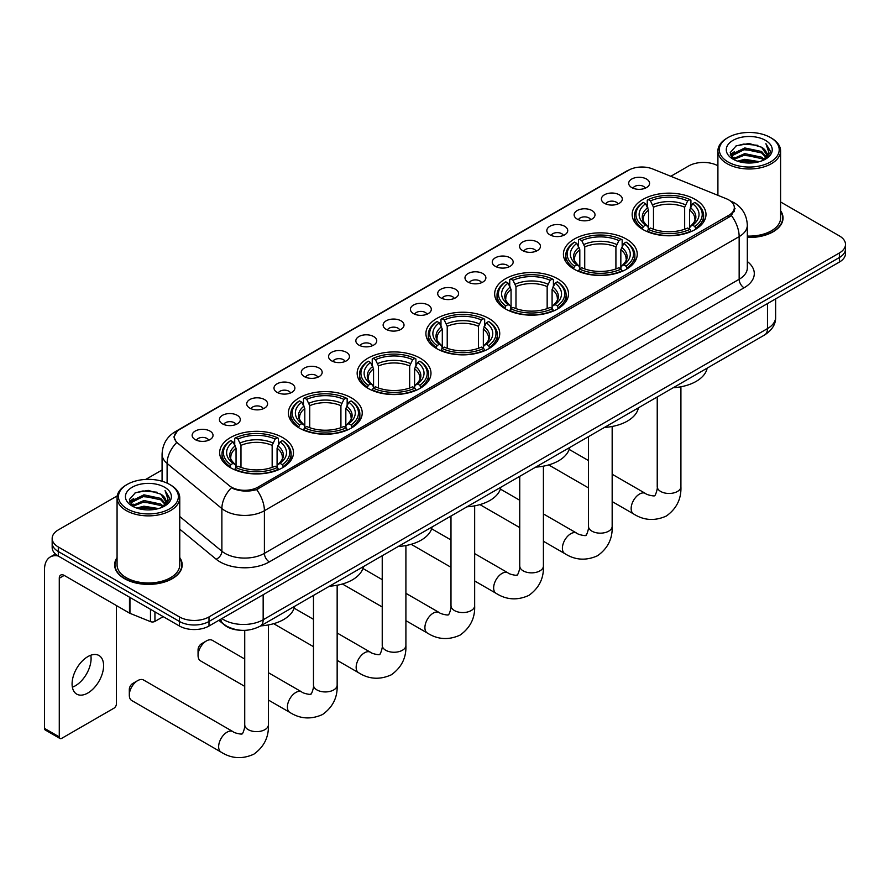 <?xml version="1.0" encoding="UTF-8"?>
<svg xmlns="http://www.w3.org/2000/svg" width="890" height="890" viewBox="0 0 890 890"><rect width="100%" height="100%" fill="white"/><g stroke="black" fill="none" stroke-linecap="round" stroke-linejoin="round"><path stroke-width="1.33" d="M420.169 358.169A36.913 21.316 0 0 0 379.941 353.553A36.913 21.316 0 0 0 357.157 373.244A36.913 21.316 0 0 0 367.971 388.318A36.913 21.316 0 0 0 408.199 392.935A36.913 21.316 0 0 0 430.983 373.244A36.913 21.316 0 0 0 420.169 358.169M626.427 239.087A36.913 21.316 0 0 0 586.198 234.47A36.913 21.316 0 0 0 563.414 254.162A36.913 21.316 0 0 0 574.228 269.236A36.913 21.316 0 0 0 614.456 273.853A36.913 21.316 0 0 0 637.24 254.162A36.913 21.316 0 0 0 626.427 239.087M557.674 278.781A36.913 21.316 0 0 0 517.446 274.165A36.913 21.316 0 0 0 494.662 293.856A36.913 21.316 0 0 0 505.476 308.93A36.913 21.316 0 0 0 545.703 313.547A36.913 21.316 0 0 0 568.488 293.856A36.913 21.316 0 0 0 557.674 278.781M488.922 318.475A36.913 21.316 0 0 0 448.694 313.858A36.913 21.316 0 0 0 425.909 333.55A36.913 21.316 0 0 0 436.723 348.624A36.913 21.316 0 0 0 476.951 353.241A36.913 21.316 0 0 0 499.735 333.55A36.913 21.316 0 0 0 488.922 318.475M351.416 397.863A36.913 21.316 0 0 0 311.189 393.247A36.913 21.316 0 0 0 288.405 412.938A36.913 21.316 0 0 0 299.218 428.001A36.913 21.316 0 0 0 339.446 432.629A36.913 21.316 0 0 0 362.23 412.938A36.913 21.316 0 0 0 351.416 397.863M282.664 437.557A36.913 21.316 0 0 0 242.436 432.941A36.913 21.316 0 0 0 219.652 452.632A36.913 21.316 0 0 0 230.465 467.695A36.913 21.316 0 0 0 270.694 472.323A36.913 21.316 0 0 0 293.478 452.632A36.913 21.316 0 0 0 282.664 437.557M695.179 199.405A36.913 21.316 0 0 0 654.951 194.777A36.913 21.316 0 0 0 632.167 214.468A36.913 21.316 0 0 0 642.969 229.542A36.913 21.316 0 0 0 683.209 234.159A36.913 21.316 0 0 0 705.993 214.468A36.913 21.316 0 0 0 695.179 199.405M604.466 203.321A10.446 6.03 180 0 1 602.385 201.618A10.446 6.03 180 0 1 605.845 194.12A10.446 6.03 180 0 1 619.24 194.788A10.446 6.03 180 0 1 621.309 201.618A10.446 6.03 180 0 1 604.466 203.321M617.96 203.944A6.263 3.616 0 0 0 616.281 202.186A6.263 3.616 0 0 0 610.106 201.273A6.263 3.616 0 0 0 605.734 203.944M577.176 219.073A10.446 6.03 180 0 1 575.107 217.371A10.446 6.03 180 0 1 578.567 209.873A10.446 6.03 180 0 1 591.95 210.541A10.446 6.03 180 0 1 594.031 217.371A10.446 6.03 180 0 1 577.176 219.073M590.682 219.696A6.263 3.616 0 0 0 589.002 217.939A6.263 3.616 0 0 0 582.828 217.027A6.263 3.616 0 0 0 578.456 219.696M549.898 234.827A10.446 6.03 180 0 1 547.817 233.124A10.446 6.03 180 0 1 551.277 225.626A10.446 6.03 180 0 1 564.672 226.294A10.446 6.03 180 0 1 566.741 233.124A10.446 6.03 180 0 1 549.898 234.827M563.392 235.45A6.263 3.616 0 0 0 561.712 233.692A6.263 3.616 0 0 0 555.538 232.768A6.263 3.616 0 0 0 551.166 235.45M522.608 250.58A10.446 6.03 180 0 1 520.539 248.877A10.446 6.03 180 0 1 523.999 241.379A10.446 6.03 180 0 1 537.382 242.047A10.446 6.03 180 0 1 539.462 248.877A10.446 6.03 180 0 1 522.608 250.58M536.114 251.203A6.263 3.616 0 0 0 534.434 249.445A6.263 3.616 0 0 0 528.26 248.521A6.263 3.616 0 0 0 523.887 251.203M495.33 266.333A10.446 6.03 180 0 1 493.249 264.63A10.446 6.03 180 0 1 496.709 257.132A10.446 6.03 180 0 1 510.103 257.8A10.446 6.03 180 0 1 512.173 264.63A10.446 6.03 180 0 1 495.33 266.333M508.824 266.956A6.263 3.616 0 0 0 507.144 265.198A6.263 3.616 0 0 0 500.97 264.274A6.263 3.616 0 0 0 496.598 266.956M468.04 282.086A10.446 6.03 180 0 1 465.971 280.383A10.446 6.03 180 0 1 469.43 272.885A10.446 6.03 180 0 1 482.814 273.553A10.446 6.03 180 0 1 484.894 280.383A10.446 6.03 180 0 1 468.04 282.086M481.546 282.709A6.263 3.616 0 0 0 479.866 280.951A6.263 3.616 0 0 0 473.691 280.027A6.263 3.616 0 0 0 469.319 282.709M440.761 297.839A10.446 6.03 180 0 1 438.681 296.125A10.446 6.03 180 0 1 442.141 288.638A10.446 6.03 180 0 1 455.535 289.306A10.446 6.03 180 0 1 457.605 296.125A10.446 6.03 180 0 1 440.761 297.839M454.256 298.462A6.263 3.616 0 0 0 452.576 296.704A6.263 3.616 0 0 0 446.402 295.78A6.263 3.616 0 0 0 442.03 298.462M413.472 313.591A10.446 6.03 180 0 1 411.403 311.878A10.446 6.03 180 0 1 414.862 304.391A10.446 6.03 180 0 1 428.246 305.059A10.446 6.03 180 0 1 430.326 311.878A10.446 6.03 180 0 1 413.472 313.591M426.978 314.214A6.263 3.616 0 0 0 425.298 312.457A6.263 3.616 0 0 0 419.123 311.533A6.263 3.616 0 0 0 414.751 314.214M386.193 329.345A10.446 6.03 180 0 1 384.113 327.631A10.446 6.03 180 0 1 387.573 320.144A10.446 6.03 180 0 1 400.967 320.812A10.446 6.03 180 0 1 403.036 327.631A10.446 6.03 180 0 1 386.193 329.345M399.688 329.968A6.263 3.616 0 0 0 398.008 328.199A6.263 3.616 0 0 0 391.834 327.286A6.263 3.616 0 0 0 387.462 329.968M358.904 345.098A10.446 6.03 180 0 1 356.834 343.384A10.446 6.03 180 0 1 360.294 335.886A10.446 6.03 180 0 1 373.678 336.565A10.446 6.03 180 0 1 375.758 343.384A10.446 6.03 180 0 1 358.904 345.098M372.409 345.721A6.263 3.616 0 0 0 370.73 343.952A6.263 3.616 0 0 0 364.555 343.039A6.263 3.616 0 0 0 360.183 345.721M331.625 360.851A10.446 6.03 180 0 1 329.545 359.137A10.446 6.03 180 0 1 333.005 351.639A10.446 6.03 180 0 1 346.399 352.318A10.446 6.03 180 0 1 348.468 359.137A10.446 6.03 180 0 1 331.625 360.851M345.12 361.474A6.263 3.616 0 0 0 343.44 359.705A6.263 3.616 0 0 0 337.266 358.792A6.263 3.616 0 0 0 332.893 361.474M304.336 376.603A10.446 6.03 180 0 1 302.266 374.89A10.446 6.03 180 0 1 305.726 367.392A10.446 6.03 180 0 1 319.109 368.071A10.446 6.03 180 0 1 321.19 374.89A10.446 6.03 180 0 1 304.336 376.603M317.841 377.226A6.263 3.616 0 0 0 316.161 375.458A6.263 3.616 0 0 0 309.987 374.545A6.263 3.616 0 0 0 305.615 377.226M277.057 392.345A10.446 6.03 180 0 1 274.977 390.643A10.446 6.03 180 0 1 278.437 383.145A10.446 6.03 180 0 1 291.831 383.824A10.446 6.03 180 0 1 293.9 390.643A10.446 6.03 180 0 1 277.057 392.345M290.552 392.98A6.263 3.616 0 0 0 288.872 391.211A6.263 3.616 0 0 0 282.697 390.298A6.263 3.616 0 0 0 278.325 392.98M249.767 408.098A10.446 6.03 180 0 1 247.698 406.396A10.446 6.03 180 0 1 251.158 398.898A10.446 6.03 180 0 1 264.541 399.577A10.446 6.03 180 0 1 266.622 406.396A10.446 6.03 180 0 1 249.767 408.098M263.273 408.733A6.263 3.616 0 0 0 261.593 406.964A6.263 3.616 0 0 0 255.419 406.051A6.263 3.616 0 0 0 251.047 408.733M222.489 423.851A10.446 6.03 180 0 1 220.409 422.149A10.446 6.03 180 0 1 223.868 414.651A10.446 6.03 180 0 1 237.263 415.33A10.446 6.03 180 0 1 239.332 422.149A10.446 6.03 180 0 1 222.489 423.851M235.984 424.486A6.263 3.616 0 0 0 234.304 422.717A6.263 3.616 0 0 0 228.129 421.804A6.263 3.616 0 0 0 223.757 424.486M195.199 439.604A10.446 6.03 180 0 1 193.13 437.902A10.446 6.03 180 0 1 196.59 430.404A10.446 6.03 180 0 1 209.973 431.083A10.446 6.03 180 0 1 212.054 437.902A10.446 6.03 180 0 1 195.199 439.604M208.705 440.227A6.263 3.616 0 0 0 207.025 438.47A6.263 3.616 0 0 0 200.851 437.557A6.263 3.616 0 0 0 196.479 440.227M631.744 187.567A10.446 6.03 180 0 1 629.675 185.865A10.446 6.03 180 0 1 633.135 178.367A10.446 6.03 180 0 1 646.518 179.046A10.446 6.03 180 0 1 648.599 185.865A10.446 6.03 180 0 1 631.744 187.567M645.25 188.202A6.263 3.616 0 0 0 643.57 186.433A6.263 3.616 0 0 0 637.396 185.52A6.263 3.616 0 0 0 633.024 188.202M726.307 198.726A18.801 10.858 180 0 1 728.821 199.939A18.801 10.858 180 0 1 734.328 207.615A18.801 10.858 180 0 1 728.821 215.291L258 487.119A18.801 10.858 180 0 1 229.297 485.673L177.778 443.187A18.801 10.858 180 0 1 174.373 436.968A18.801 10.858 180 0 1 179.88 429.291L628.652 170.201A18.801 10.858 180 0 1 652.726 168.978L726.307 198.726M240.289 630.231A20.893 12.059 180 0 1 224.636 625.114L218.84 620.33M117.068 557.607A33.776 19.502 0 0 0 114.632 564.883A33.776 19.502 0 0 0 124.533 578.678A33.776 19.502 0 0 0 161.346 582.906A33.776 19.502 0 0 0 182.194 564.883A33.776 19.502 0 0 0 179.758 557.607M735.062 208.416L731.38 215.491L729.555 216.826L256.62 489.589C248.755 491.847 241.023 491.558 233.425 488.744L231.4 487.764A24.375 16.309 129.5 0 0 221.877 508.568L167.109 463.423A27.857 16.087 180 0 1 162.08 454.189L162.08 481.256M117.246 495.875L58.295 529.917A20.893 12.059 0 0 0 52.165 538.439L52.165 547.539A20.893 12.059 0 0 0 58.295 556.072L179.446 626.015L179.446 621.465A20.893 12.059 0 0 0 208.994 621.465L839.381 257.522A20.893 12.059 0 0 0 845.5 248.989A20.893 12.059 0 0 1 839.381 257.522L208.994 621.465A20.893 12.059 0 0 1 179.446 621.465L58.295 551.522L179.446 621.465L179.446 616.926A20.893 12.059 0 0 0 208.994 616.926L839.381 252.971A20.893 12.059 0 0 0 845.5 244.439A20.893 12.059 0 0 0 839.381 235.906L780.597 201.974M52.165 542.989A20.893 12.059 0 0 0 58.295 551.522A20.893 12.059 0 0 1 52.165 542.989M167.109 483.137L167.109 463.423A24.375 16.309 129.5 0 1 176.565 442.675L173.895 436.957L177.333 431.105M747.322 237.463A33.776 19.502 0 0 0 783.033 217.994A33.776 19.502 0 0 0 780.597 210.719M717.907 165.785A20.893 12.059 0 0 0 688.682 165.963L670.804 176.287M162.08 469.998L145.738 479.421M52.165 538.439A20.893 12.059 0 0 0 58.295 546.972L179.446 616.926M179.446 626.015A20.893 12.059 0 0 0 208.994 626.015L839.381 262.072A20.893 12.059 0 0 0 845.5 253.539L845.5 244.439M728.076 161.98A29.949 17.288 0 0 0 770.428 161.98A29.949 17.288 0 0 0 770.428 137.527L771.419 138.095A31.339 18.1 0 0 1 780.597 150.888A31.339 18.1 0 0 1 761.25 167.609A31.339 18.1 0 0 1 727.097 163.682A31.339 18.1 0 0 1 717.907 150.888A31.339 18.1 0 0 1 727.097 138.095L728.076 137.527A29.949 17.288 0 0 0 728.076 161.98M747.322 236.061A31.339 18.1 0 0 0 780.597 217.994L780.597 150.888M747.322 237.263A33.431 19.302 0 0 0 782.688 217.994A33.431 19.302 0 0 0 780.597 211.275M737.521 161.168L744.752 159.31L759.404 161.657M739.59 161.791L744.752 160.734L757.256 162.191M733.037 158.821L744.752 153.625L761.562 157.174L764.276 159.421M733.738 159.432L744.752 155.049L761.562 158.598L763.52 160.089M732.047 157.875L732.437 154.104L744.752 147.94L761.562 151.489L766.168 156.707M731.892 157.185L732.437 155.516L744.752 149.364L761.562 152.913L765.845 157.385M763.342 160.233A17.411 10.057 0 0 0 766.668 154.337A17.411 10.057 0 0 0 761.562 147.228L766.657 154.671M765.511 140.375A22.984 13.272 0 0 0 733.048 140.342A22.984 13.272 0 0 0 732.904 159.076A22.984 13.272 0 0 0 733.004 159.132A22.984 13.272 0 0 0 765.611 159.076A22.984 13.272 0 0 0 765.511 140.375M761.562 147.228L749.057 143.49L736.197 145.849L730.234 152.59L734.194 159.766M764.766 159.544L770.328 152.502L770.44 151.233L765.912 143.679L768.76 152.145L763.531 160.156M771.419 138.095L770.428 137.527A29.949 17.288 0 0 0 728.076 137.527M765.912 143.679L770.428 151.522M735.897 146.005L743.773 144.058L757.88 145.326M730.468 155.149L733.037 153.136M738.689 150.733L743.773 149.743L757.379 150.866M738.689 156.417L743.773 155.439L757.379 156.551M739.735 161.835L743.773 161.123L757.234 162.203M730.323 154.593L734.539 151.6M732.559 158.42L734.539 157.285M642.313 229.142L643.303 226.505A33.153 19.146 0 0 1 643.303 202.431L645.584 203.743A29.949 17.288 0 0 0 645.584 225.192L647.831 226.472L648.554 229.153M648.554 228.062L648.554 210.062L645.584 203.743M647.241 206.602L647.241 200.15L648.231 199.583A33.153 19.146 0 0 1 689.928 199.583L687.647 200.906A29.949 17.288 0 0 0 650.501 200.906L653.482 207.214L653.482 229.231M684.666 229.231L684.666 207.214L687.647 200.906M673.24 387.728A38.303 22.116 0 0 0 707.161 368.137M647.241 231.055A34.543 19.947 0 0 0 690.918 231.055L689.928 229.353A33.153 19.146 0 0 1 648.231 229.353L647.241 231.656M690.918 231.656L690.918 231.055M643.303 202.431L642.313 202.998A34.543 19.947 0 0 0 634.526 215.603A34.543 19.947 0 0 0 642.313 228.218M689.928 199.583L690.918 200.15L690.918 206.602M648.231 229.353L650.501 228.029A29.949 17.288 0 0 0 687.647 228.029L689.928 229.353M645.584 225.192L643.303 226.505M650.501 200.906L648.231 199.583M647.831 207.626A26.789 15.464 0 0 0 647.831 226.472L647.953 226.549C644.149 222.878 642.602 220.375 643.303 219.062A25.766 14.874 0 0 1 648.554 210.062M695.846 228.218A34.543 19.947 0 0 0 703.623 215.603A34.543 19.947 0 0 0 695.846 202.998L694.856 202.431A33.153 19.146 0 0 1 694.856 226.505L695.846 229.142M694.856 226.505L692.576 225.192A29.949 17.288 0 0 0 692.576 203.743L694.856 202.431M692.576 203.743L689.594 210.062L689.594 228.062L690.317 226.472L692.576 225.192M689.594 210.062A25.766 14.874 0 0 1 694.845 219.062C695.546 220.386 694 222.878 690.195 226.549L690.317 226.472A26.789 15.464 0 0 0 690.317 207.626M689.594 229.153L689.594 228.062M573.56 268.836L574.551 266.199A33.153 19.146 0 0 1 574.551 242.124L576.831 243.437A29.949 17.288 0 0 0 576.831 264.886L579.078 266.166L579.813 268.847M579.813 267.757L579.813 249.745L576.831 243.437M578.489 246.296L578.489 239.844L579.479 239.277A33.153 19.146 0 0 1 621.176 239.277L618.895 240.6A29.949 17.288 0 0 0 581.76 240.6L584.73 246.908L584.73 268.925M615.913 268.925L615.913 246.908L618.895 240.6M604.488 427.423A38.303 22.116 0 0 0 638.408 407.831M578.489 270.749A34.543 19.947 0 0 0 622.166 270.749L621.176 269.047A33.153 19.146 0 0 1 579.479 269.047L578.489 271.339M622.166 271.339L622.166 270.749M574.551 242.124L573.56 242.692A34.543 19.947 0 0 0 565.784 255.297A34.543 19.947 0 0 0 573.56 267.912M621.176 239.277L622.166 239.844L622.166 246.296M579.479 269.047L581.76 267.723A29.949 17.288 0 0 0 618.895 267.723L621.176 269.047M576.831 264.886L574.551 266.199M581.76 240.6L579.479 239.277M579.078 247.32A26.789 15.464 0 0 0 579.078 266.166L579.201 266.243C575.396 262.572 573.85 260.069 574.551 258.756A25.766 14.874 0 0 1 579.813 249.745M627.094 267.912A34.543 19.947 0 0 0 634.87 255.297A34.543 19.947 0 0 0 627.094 242.692L626.104 242.124A33.153 19.146 0 0 1 626.104 266.199L627.094 268.836M626.104 266.199L623.823 264.886A29.949 17.288 0 0 0 623.823 243.437L626.104 242.124M623.823 243.437L620.842 249.745L620.842 267.757L621.565 266.166L623.823 264.886M620.842 249.745A25.766 14.874 0 0 1 626.093 258.756C626.794 260.08 625.247 262.572 621.442 266.243L621.565 266.166A26.789 15.464 0 0 0 621.565 247.32M620.842 268.847L620.842 267.757M504.808 308.53L505.798 305.893A33.153 19.146 0 0 1 505.798 281.819L508.079 283.131A29.949 17.288 0 0 0 508.079 304.58L510.326 305.86L511.06 308.541M511.06 307.451L511.06 289.439L508.079 283.131M509.736 285.99L509.736 279.538L510.726 278.971A33.153 19.146 0 0 1 552.423 278.971L550.142 280.294A29.949 17.288 0 0 0 513.007 280.294L515.978 286.602L515.978 308.619M547.161 308.619L547.161 286.602L550.142 280.294M535.736 467.117A38.303 22.116 0 0 0 569.656 447.525M509.736 310.443A34.543 19.947 0 0 0 553.413 310.443L552.423 308.741A33.153 19.146 0 0 1 510.726 308.741L509.736 311.033M553.413 311.033L553.413 310.443M505.798 281.819L504.808 282.386A34.543 19.947 0 0 0 497.032 294.991A34.543 19.947 0 0 0 504.808 307.606M552.423 278.971L553.413 279.538L553.413 285.99M510.726 308.741L513.007 307.417A29.949 17.288 0 0 0 550.142 307.417L552.423 308.741M508.079 304.58L505.798 305.893M513.007 280.294L510.726 278.971M510.326 287.014A26.789 15.464 0 0 0 510.326 305.86L510.459 305.938C506.644 302.255 505.097 299.763 505.798 298.45A25.766 14.874 0 0 1 511.06 289.439M558.341 307.606A34.543 19.947 0 0 0 566.118 294.991A34.543 19.947 0 0 0 558.341 282.386L557.351 281.819A33.153 19.146 0 0 1 557.351 305.893L558.341 308.53M557.351 305.893L555.071 304.58A29.949 17.288 0 0 0 555.071 283.131L557.351 281.819M555.071 283.131L552.089 289.439L552.089 307.451L552.824 305.86L555.071 304.58M552.089 289.439A25.766 14.874 0 0 1 557.34 298.45C558.041 299.774 556.495 302.266 552.69 305.938L552.824 305.86A26.789 15.464 0 0 0 552.824 287.014M552.089 308.541L552.089 307.451M436.055 348.224L437.046 345.587A33.153 19.146 0 0 1 437.046 321.512L439.326 322.825A29.949 17.288 0 0 0 439.326 344.274L441.574 345.554L442.308 348.235M442.308 347.145L442.308 329.133L439.326 322.825M440.984 325.684L440.984 319.232L441.974 318.665A33.153 19.146 0 0 1 483.671 318.665L481.39 319.988A29.949 17.288 0 0 0 444.255 319.988L447.225 326.296L447.225 348.313M478.42 348.313L478.42 326.296L481.39 319.988M466.983 506.799A38.303 22.116 0 0 0 500.903 487.219M440.984 350.137A34.543 19.947 0 0 0 484.661 350.137L483.671 348.435A33.153 19.146 0 0 1 441.974 348.435L440.984 350.727M484.661 350.727L484.661 350.137M437.046 321.512L436.055 322.08A34.543 19.947 0 0 0 428.279 334.684A34.543 19.947 0 0 0 436.055 347.3M483.671 318.665L484.661 319.232L484.661 325.684M441.974 348.435L444.255 347.111A29.949 17.288 0 0 0 481.39 347.111L483.671 348.435M439.326 344.274L437.046 345.587M444.255 319.988L441.974 318.665M441.574 326.708A26.789 15.464 0 0 0 441.574 345.554L441.707 345.632C437.902 341.949 436.345 339.457 437.057 338.144A25.766 14.874 0 0 1 442.308 329.133M489.589 347.3A34.543 19.947 0 0 0 497.365 334.684A34.543 19.947 0 0 0 489.589 322.08L488.599 321.512A33.153 19.146 0 0 1 488.599 345.587L489.589 348.224M488.599 345.587L486.318 344.274A29.949 17.288 0 0 0 486.318 322.825L488.599 321.512M486.318 322.825L483.337 329.133L483.337 347.145L484.071 345.554L486.318 344.274M483.337 329.133A25.766 14.874 0 0 1 488.588 338.144C489.289 339.468 487.742 341.96 483.938 345.632L484.071 345.554A26.789 15.464 0 0 0 484.071 326.708M483.337 348.235L483.337 347.145M367.303 387.918L368.293 385.281A33.153 19.146 0 0 1 368.293 361.207L370.574 362.519A29.949 17.288 0 0 0 370.574 383.968L372.821 385.248L373.555 387.929M373.555 386.839L373.555 368.827L370.574 362.519M372.231 365.378L372.231 358.926L373.222 358.358A33.153 19.146 0 0 1 414.918 358.358L412.637 359.682A29.949 17.288 0 0 0 375.502 359.682L378.473 365.99L378.473 388.007M409.667 388.007L409.667 365.99L412.637 359.682M398.231 546.493A38.303 22.116 0 0 0 432.151 526.913M372.231 389.831A34.543 19.947 0 0 0 415.908 389.831L414.918 388.129A33.153 19.146 0 0 1 373.222 388.129L372.231 390.421M415.908 390.421L415.908 389.831M368.293 361.207L367.303 361.774A34.543 19.947 0 0 0 359.527 374.378A34.543 19.947 0 0 0 367.303 386.994M414.918 358.358L415.908 358.926L415.908 365.378M373.222 388.129L375.502 386.805A29.949 17.288 0 0 0 412.637 386.805L414.918 388.129M370.574 383.968L368.293 385.281M375.502 359.682L373.222 358.358M372.821 366.402A26.789 15.464 0 0 0 372.821 385.248L372.955 385.326C369.15 381.643 367.592 379.151 368.304 377.838A25.766 14.874 0 0 1 373.555 368.827M420.837 386.994A34.543 19.947 0 0 0 428.613 374.378A34.543 19.947 0 0 0 420.837 361.774L419.846 361.207A33.153 19.146 0 0 1 419.846 385.281L420.837 387.918M419.846 385.281L417.566 383.968A29.949 17.288 0 0 0 417.566 362.519L419.846 361.207M417.566 362.519L414.584 368.827L414.584 386.839L415.319 385.248L417.566 383.968M414.584 368.827A25.766 14.874 0 0 1 419.835 377.838C420.536 379.162 418.99 381.654 415.185 385.326L415.319 385.248A26.789 15.464 0 0 0 415.319 366.402M414.584 387.929L414.584 386.839M198.058 655.418L198.058 649.733A4.873 2.815 -60 0 1 201.507 643.77L206.436 640.922A11.837 6.831 120 0 0 198.058 655.418A11.837 6.831 120 0 0 200.506 660.847L244.728 686.368M298.55 427.612L299.541 424.975A33.153 19.146 0 0 1 299.541 400.901L301.821 402.213A29.949 17.288 0 0 0 301.821 423.662L304.069 424.942L304.803 427.623M304.803 426.532L304.803 408.521L301.821 402.213M303.479 405.072L303.479 398.62L304.469 398.053A33.153 19.146 0 0 1 346.166 398.053L343.885 399.376A29.949 17.288 0 0 0 306.75 399.376L309.731 405.684L309.731 427.701M340.915 427.701L340.915 405.684L343.885 399.376M329.478 586.187A38.303 22.116 0 0 0 363.398 566.607M303.479 429.525A34.543 19.947 0 0 0 347.156 429.525L346.166 427.823A33.153 19.146 0 0 1 304.469 427.823L303.479 430.115M347.156 430.115L347.156 429.525M299.541 400.901L298.55 401.468A34.543 19.947 0 0 0 290.774 414.072A34.543 19.947 0 0 0 298.55 426.688M346.166 398.053L347.156 398.62L347.156 405.072M304.469 427.823L306.75 426.499A29.949 17.288 0 0 0 343.885 426.499L346.166 427.823M301.821 423.662L299.541 424.975M306.75 399.376L304.469 398.053M304.069 406.096A26.789 15.464 0 0 0 304.069 424.942L304.202 425.02C300.397 421.337 298.84 418.845 299.552 417.521A25.766 14.874 0 0 1 304.803 408.521M352.084 426.688A34.543 19.947 0 0 0 359.86 414.072A34.543 19.947 0 0 0 352.084 401.468L351.094 400.901A33.153 19.146 0 0 1 351.094 424.975L352.084 427.612M351.094 424.975L348.813 423.662A29.949 17.288 0 0 0 348.813 402.213L351.094 400.901M348.813 402.213L345.832 408.521L345.832 426.532L346.566 424.942L348.813 423.662M345.832 408.521A25.766 14.874 0 0 1 351.083 417.521C351.795 418.845 350.237 421.348 346.433 425.02L346.566 424.942A26.789 15.464 0 0 0 346.566 406.096M345.832 427.623L345.832 426.532M244.728 659.023L212.354 640.333A11.837 6.831 120 0 0 206.436 640.922L201.507 643.77M129.306 695.112L129.306 689.427A4.873 2.815 -60 0 1 132.755 683.464L137.683 680.616A11.837 6.831 120 0 0 129.306 695.112A11.837 6.831 120 0 0 131.764 700.541L221.098 752.117A11.837 6.831 -60 0 1 219.285 742.627A11.837 6.831 -60 0 1 227.017 732.192A11.837 6.831 -60 0 1 232.935 731.613C234.292 733.215 243.259 734.851 241.991 733.683C242.369 735.363 245.451 726.774 244.728 724.805A11.837 6.831 180 0 0 248.199 729.633A11.837 6.831 180 0 0 264.942 729.633A11.837 6.831 180 0 0 268.402 724.805C268.913 737.053 264.052 746.855 253.828 754.186C242.369 759.37 231.467 758.681 221.098 752.117M229.798 467.306L230.788 464.669A33.153 19.146 0 0 1 230.788 440.595L233.069 441.907A29.949 17.288 0 0 0 233.069 463.356L235.316 464.636L236.05 467.317M236.05 466.226L236.05 448.215L233.069 441.907M234.726 444.766L234.726 438.314L235.716 437.747A33.153 19.146 0 0 1 277.413 437.747L275.132 439.059A29.949 17.288 0 0 0 237.997 439.059L240.979 445.378L240.979 467.395M272.162 467.395L272.162 445.378L275.132 439.059M260.726 625.881A38.303 22.116 0 0 0 294.646 606.301M234.726 469.219A34.543 19.947 0 0 0 278.403 469.219L277.413 467.506A33.153 19.146 0 0 1 235.716 467.506L234.726 469.809M278.403 469.809L278.403 469.219M230.788 440.595L229.798 441.162A34.543 19.947 0 0 0 222.022 453.767A34.543 19.947 0 0 0 229.798 466.382M277.413 437.747L278.403 438.314L278.403 444.766M235.716 467.506L237.997 466.193A29.949 17.288 0 0 0 275.132 466.193L277.413 467.506M233.069 463.356L230.788 464.669M237.997 439.059L235.716 437.747M235.316 445.79A26.789 15.464 0 0 0 235.316 464.636L235.45 464.714C231.645 461.031 230.087 458.539 230.799 457.215A25.766 14.874 0 0 1 236.05 448.215M283.332 466.382A34.543 19.947 0 0 0 291.108 453.767A34.543 19.947 0 0 0 283.332 441.162L282.341 440.595A33.153 19.146 0 0 1 282.341 464.669L283.332 467.306M282.341 464.669L280.061 463.356A29.949 17.288 0 0 0 280.061 441.907L282.341 440.595M280.061 441.907L277.079 448.215L277.079 466.226L277.814 464.636L280.061 463.356M277.079 448.215A25.766 14.874 0 0 1 282.341 457.215C283.042 458.539 281.485 461.042 277.68 464.714L277.814 464.636A26.789 15.464 0 0 0 277.814 445.79M277.079 467.317L277.079 466.226M232.935 731.613L143.602 680.027A11.837 6.831 120 0 0 137.683 680.616L132.755 683.464M90.813 655.229A22.283 12.872 -60 0 1 75.338 685.79A22.283 12.872 -60 0 1 72.368 687.18M87.843 693.01A22.283 12.872 120 0 0 102.395 673.374A22.283 12.872 120 0 0 98.979 655.507A22.283 12.872 120 0 0 87.843 656.62A22.283 12.872 120 0 0 73.28 676.255A22.283 12.872 120 0 0 76.696 694.111A22.283 12.872 120 0 0 87.843 693.01M154.938 611.875L154.938 621.398L163.193 616.636M58.05 555.939A27.857 16.087 -120 0 0 50.274 556.973A27.857 16.087 -120 0 0 44.5 569.722L44.5 728.387L59.274 736.909L59.274 578.255A6.964 4.016 60 0 1 60.72 575.062A6.964 4.016 60 0 1 64.202 575.407L129.484 613.099L129.484 597.179M59.274 736.909A3.482 2.014 120 0 0 59.997 738.511L45.223 729.978A3.482 2.014 -60 0 1 44.5 728.387M59.997 738.511A3.482 2.014 120 0 0 61.733 738.333L113.942 708.195A3.482 2.014 120 0 0 116.401 703.934L116.401 605.545M154.938 621.398A3.482 2.014 180 0 1 150.477 621.62L129.951 613.321A3.482 2.014 180 0 1 129.484 613.099M127.237 508.869A29.949 17.288 0 0 0 169.59 508.869A29.949 17.288 0 0 0 169.59 484.416L170.58 484.983A31.339 18.1 0 0 1 179.758 497.788A31.339 18.1 0 0 1 160.411 514.498A31.339 18.1 0 0 1 126.258 510.582A31.339 18.1 0 0 1 117.068 497.788A31.339 18.1 0 0 1 126.258 484.983L127.237 484.416A29.949 17.288 0 0 0 127.237 508.869M117.068 497.788L117.068 564.883A31.339 18.1 0 0 0 126.258 577.677A31.339 18.1 0 0 0 160.411 581.604A31.339 18.1 0 0 0 179.758 564.883L179.758 497.788M117.068 558.175A33.431 19.302 0 0 0 114.988 564.883A33.431 19.302 0 0 0 124.778 578.533A33.431 19.302 0 0 0 161.212 582.716A33.431 19.302 0 0 0 181.849 564.883A33.431 19.302 0 0 0 179.758 558.175M136.682 508.057L143.913 506.199L158.565 508.557M138.751 508.68L143.913 507.623L156.417 509.08L142.934 508.012L138.896 508.724M132.198 505.709L143.913 500.514L160.723 504.063L163.437 506.31M132.899 506.321L143.913 501.938L160.723 505.487L162.681 506.989M131.208 504.764L131.598 500.992L143.913 494.829L160.723 498.378L165.329 503.607M131.053 504.074L131.598 502.416L143.913 496.253L160.723 499.802L165.006 504.285M162.503 507.133A17.411 10.057 0 0 0 165.829 501.226A17.411 10.057 0 0 0 160.723 494.117L165.818 501.571M164.672 487.264A22.984 13.272 0 0 0 132.21 487.231A22.984 13.272 0 0 0 132.065 505.965A22.984 13.272 0 0 0 132.165 506.032A22.984 13.272 0 0 0 164.772 505.965A22.984 13.272 0 0 0 164.672 487.264M160.723 494.117L148.218 490.379L135.358 492.749L129.406 499.479L133.355 506.666M163.938 506.432L169.489 499.39L169.601 498.122L165.073 490.579L167.921 499.034L162.692 507.044M170.58 484.983L169.59 484.416A29.949 17.288 0 0 0 127.237 484.416M165.073 490.579L169.59 498.411M135.058 492.893L142.934 490.946L157.041 492.215M129.629 502.038L132.198 500.024M137.85 497.621L142.934 496.642L156.54 497.755M137.85 503.306L142.934 502.327L156.54 503.44M129.484 501.482L133.7 498.489M131.72 505.309L133.7 504.174M258 487.119L258 489.033M728.821 215.291L728.821 217.249M747.322 261.515A34.821 20.103 180 0 1 744.085 287.804L269.325 561.902A6.964 4.016 60 0 1 264.397 553.369L739.156 279.271A27.857 16.087 0 0 0 747.322 267.901L747.322 225.248A27.857 16.087 180 0 1 739.156 236.618A24.375 14.073 -120 0 0 731.38 215.491M269.325 561.902A34.821 20.103 180 0 1 220.075 561.902A34.821 20.103 180 0 1 216.17 559.22L179.758 529.194M225.003 553.369A27.857 16.087 0 0 0 264.397 553.369L264.397 510.715A27.857 16.087 180 0 1 225.003 510.715A27.857 16.087 180 0 1 221.877 508.568L221.877 551.221A27.857 16.087 0 0 0 225.003 553.369M730.59 200.995A24.375 11.414 112 0 0 730.267 200.873L734.105 202.709C742.438 207.715 746.844 215.224 747.322 225.248M256.62 489.589A24.375 14.073 60 0 1 264.397 510.715L739.156 236.618L739.156 279.271A6.964 4.016 60 0 0 744.085 287.804M177.811 430.716A24.375 14.073 -120 0 0 175.286 431.661C166.953 436.667 162.547 444.177 162.08 454.189M175.286 431.661L626.593 171.091A24.375 14.073 60 0 1 628.44 170.313M208.994 616.926L208.994 626.015M839.381 252.971L839.381 262.072M58.295 546.972L58.295 556.072M179.758 516.5L221.877 551.221A6.964 4.661 -50.5 0 1 216.17 559.22M221.899 618.572A27.857 16.087 0 0 0 223.768 619.763A27.857 16.087 0 0 0 263.162 619.763L767.48 328.599A27.857 16.087 0 0 0 775.635 317.229C775.835 324.138 772.164 330.057 764.588 334.985L260.281 626.137A13.928 8.043 60 0 0 263.162 619.763L263.162 594.743M767.48 303.579L767.48 328.599A13.928 8.043 60 0 1 764.588 334.985M220.764 619.218A13.928 9.312 129.5 0 0 223.19 623.756L218.962 620.263M680.917 386.772L680.917 486.641A11.837 6.831 180 0 1 677.446 491.469A11.837 6.831 180 0 1 660.703 491.469A11.837 6.831 180 0 1 657.232 486.641C657.955 488.621 654.884 497.199 654.506 495.519C655.774 496.687 646.796 495.062 645.45 493.449L612.164 474.236M680.917 486.641C681.417 498.889 676.567 508.691 666.343 516.022C654.884 521.206 643.971 520.517 633.602 513.953A11.837 6.831 -60 0 1 631.789 504.463A11.837 6.831 -60 0 1 639.532 494.039A11.837 6.831 -60 0 1 645.45 493.449M684.666 207.214A25.766 14.874 0 0 0 653.482 207.214M685.4 204.778A26.789 15.464 0 0 0 652.759 204.778M612.164 426.466L612.164 526.335A11.837 6.831 180 0 1 608.693 531.163A11.837 6.831 180 0 1 591.95 531.163A11.837 6.831 180 0 1 588.49 526.335C589.202 528.315 586.132 536.893 585.754 535.213C587.022 536.381 578.044 534.757 576.698 533.143L543.412 513.931M612.164 526.335C612.676 538.584 607.814 548.385 597.591 555.716C586.132 560.9 575.218 560.211 564.861 553.647A11.837 6.831 -60 0 1 563.036 544.157A11.837 6.831 -60 0 1 570.779 533.722A11.837 6.831 -60 0 1 576.698 533.143M615.913 246.908A25.766 14.874 0 0 0 584.73 246.908M616.648 244.472A26.789 15.464 0 0 0 584.007 244.472M543.412 466.16L543.412 566.029A11.837 6.831 180 0 1 539.941 570.857A11.837 6.831 180 0 1 523.198 570.857A11.837 6.831 180 0 1 519.738 566.029C520.45 568.009 517.379 576.587 517.001 574.907C518.269 576.075 509.291 574.451 507.945 572.837L474.659 553.613M543.412 566.029C543.923 578.277 539.062 588.079 528.838 595.41C517.379 600.594 506.466 599.904 496.108 593.341A11.837 6.831 -60 0 1 494.284 583.851A11.837 6.831 -60 0 1 502.027 573.416A11.837 6.831 -60 0 1 507.945 572.837M547.161 286.602A25.766 14.874 0 0 0 515.978 286.602M547.895 284.166A26.789 15.464 0 0 0 515.254 284.166M474.659 505.854L474.659 605.723A11.837 6.831 180 0 1 471.199 610.551A11.837 6.831 180 0 1 454.445 610.551A11.837 6.831 180 0 1 450.985 605.723C451.697 607.703 448.627 616.281 448.249 614.601C449.517 615.769 440.55 614.144 439.193 612.531L405.907 593.307M474.659 605.723C475.171 617.971 470.309 627.773 460.086 635.104C448.627 640.288 437.713 639.598 427.356 633.035A11.837 6.831 -60 0 1 425.542 623.545A11.837 6.831 -60 0 1 433.274 613.11A11.837 6.831 -60 0 1 439.193 612.531M478.42 326.296A25.766 14.874 0 0 0 447.225 326.296M479.143 323.86A26.789 15.464 0 0 0 446.502 323.86M405.907 545.548L405.907 645.417A11.837 6.831 180 0 1 402.447 650.245A11.837 6.831 180 0 1 385.693 650.245A11.837 6.831 180 0 1 382.233 645.417C382.945 647.397 379.874 655.975 379.496 654.295C380.764 655.463 371.798 653.839 370.44 652.225L337.154 633.001M405.907 645.417C406.418 657.665 401.557 667.467 391.333 674.798C379.874 679.982 368.961 679.293 358.603 672.729A11.837 6.831 -60 0 1 356.79 663.239A11.837 6.831 -60 0 1 364.522 652.804A11.837 6.831 -60 0 1 370.44 652.225M409.667 365.99A25.766 14.874 0 0 0 378.473 365.99M410.39 363.554A26.789 15.464 0 0 0 377.749 363.554M337.154 585.242L337.154 685.111A11.837 6.831 180 0 1 333.694 689.939A11.837 6.831 180 0 1 316.951 689.939A11.837 6.831 180 0 1 313.48 685.111C314.203 687.08 311.122 695.669 310.743 693.989C312.012 695.157 303.045 693.521 301.688 691.919L268.402 672.695M337.154 685.111C337.666 697.36 332.804 707.161 322.58 714.492C311.122 719.676 300.208 718.986 289.851 712.423A11.837 6.831 -60 0 1 288.037 702.933A11.837 6.831 -60 0 1 295.769 692.498A11.837 6.831 -60 0 1 301.688 691.919M340.915 405.684A25.766 14.874 0 0 0 309.731 405.684M341.638 403.248A26.789 15.464 0 0 0 308.997 403.248M272.162 445.378A25.766 14.874 0 0 0 240.979 445.378M272.885 442.942A26.789 15.464 0 0 0 240.244 442.942M59.274 578.255L64.202 575.407M129.951 597.446L129.951 613.321M150.477 621.62L150.477 609.294M174.373 436.968L174.373 439.393M734.328 207.615L734.328 211.609M626.593 171.091L631.066 169.011M260.281 626.137C249.066 631.778 237.864 631.778 226.65 626.137L223.19 623.756M775.635 317.229L775.635 298.873M782.688 220.787L782.688 217.994M731.847 157.63L731.847 156.473M717.907 195.333L717.907 150.888M633.602 513.953L612.164 501.571M588.49 487.909L548.674 464.914M634.526 221.977L634.526 215.603M703.623 221.977L703.623 215.603M588.49 460.564L569.155 449.406M657.232 396.962L657.232 486.641M564.861 553.647L543.412 541.265M519.738 527.592L479.921 504.608M565.784 261.671L565.784 255.297M634.87 261.671L634.87 255.297M519.738 500.258L500.403 489.099M588.49 436.656L588.49 526.335M496.108 593.341L474.659 580.959M450.985 567.286L411.169 544.302M497.032 301.365L497.032 294.991M566.118 301.365L566.118 294.991M450.985 539.952L431.65 528.793M519.738 476.35L519.738 566.029M427.356 633.035L405.907 620.653M382.233 606.98L342.416 583.996M428.279 341.059L428.279 334.684M497.365 341.059L497.365 334.684M382.233 579.646L362.897 568.476M450.985 516.044L450.985 605.723M358.603 672.729L337.154 660.347M313.48 646.674L273.664 623.69M359.527 380.753L359.527 374.378M428.613 380.753L428.613 374.378M313.48 619.329L294.145 608.17M382.233 555.738L382.233 645.417M289.851 712.423L268.402 700.041M290.774 420.447L290.774 414.072M359.86 420.447L359.86 414.072M313.48 595.432L313.48 685.111M268.402 624.936L268.402 724.805M222.022 460.141L222.022 453.767M291.108 460.141L291.108 453.767M244.728 630.343L244.728 724.805M50.274 556.973L55.414 554.003M181.849 567.675L181.849 564.883M131.008 504.519L131.008 503.362M114.988 567.675L114.988 564.883"/></g></svg>
